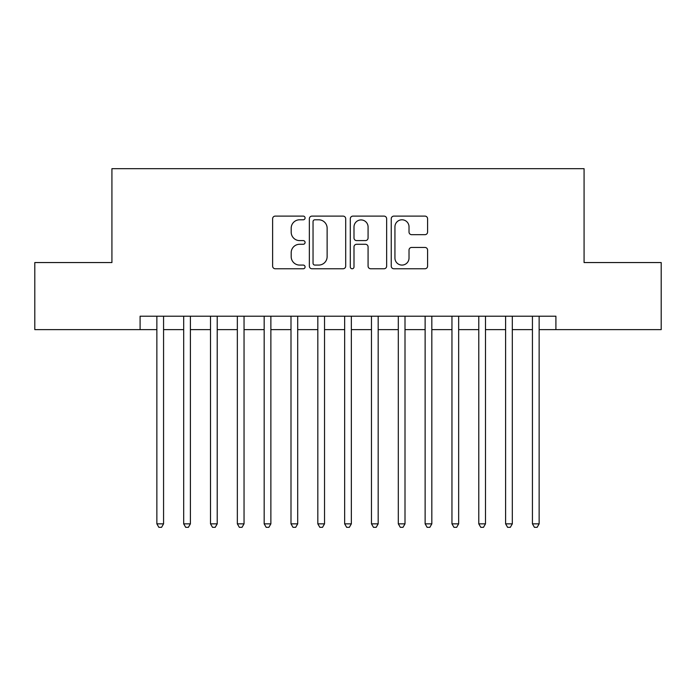<?xml version="1.0" encoding="UTF-8"?>
<svg xmlns="http://www.w3.org/2000/svg" width="696" height="696" viewBox="0 0 696 696"><rect width="100%" height="100%" fill="white"/><g stroke="black" fill="none" stroke-linecap="round" stroke-linejoin="round"><path stroke-width="1.04" d="M305.083 217.952A1.844 1.844 0 0 0 303.238 216.108L275.259 216.108A2.636 2.636 0 0 0 272.623 218.735L272.623 266.133A2.636 2.636 0 0 0 275.259 268.769L303.238 268.769A1.844 1.844 0 0 0 305.083 266.925A1.844 1.844 0 0 0 303.238 265.08L299.611 265.08A8.43 8.43 0 0 1 291.189 256.659L291.189 252.709A8.43 8.43 0 0 1 299.611 244.279L303.238 244.279A1.844 1.844 0 0 0 305.083 242.434A1.844 1.844 0 0 0 303.238 240.599L299.611 240.599A8.43 8.43 0 0 1 291.189 232.168L291.189 228.218A8.43 8.43 0 0 1 299.611 219.788L303.238 219.788A1.844 1.844 0 0 0 305.083 217.952M424.952 234.674A2.636 2.636 0 0 0 427.588 232.038L427.588 218.735A2.636 2.636 0 0 0 424.952 216.108L393.884 216.108A2.636 2.636 0 0 0 391.248 218.735L391.248 266.133A2.636 2.636 0 0 0 393.884 268.769L424.952 268.769A2.636 2.636 0 0 0 427.588 266.133L427.588 250.073A2.636 2.636 0 0 0 424.952 247.437L411.658 247.437A2.636 2.636 0 0 0 409.022 250.073L409.022 258.042A7.047 7.047 0 0 1 401.983 265.08A7.047 7.047 0 0 1 394.936 258.042L394.936 226.835A7.047 7.047 0 0 1 401.983 219.788A7.047 7.047 0 0 1 409.022 226.835L409.022 232.038A2.636 2.636 0 0 0 411.658 234.674L424.952 234.674M140.096 329.626L34.8 329.626L34.8 262.557L111.925 262.557L111.925 168.667L584.075 168.667L584.075 262.557L661.2 262.557L661.2 329.626L555.904 329.626L555.904 316.21L140.096 316.21L140.096 329.626L156.861 329.626M345.695 218.735A2.636 2.636 0 0 0 343.058 216.108L311.991 216.108A2.636 2.636 0 0 0 309.355 218.735L309.355 266.133A2.636 2.636 0 0 0 311.991 268.769L343.058 268.769A2.636 2.636 0 0 0 345.695 266.133L345.695 218.735M352.942 216.108L384.009 216.108A2.636 2.636 0 0 1 386.645 218.735L386.645 266.133A2.636 2.636 0 0 1 384.009 268.769L370.716 268.769A2.636 2.636 0 0 1 368.08 266.133L368.08 246.915A2.636 2.636 0 0 0 365.444 244.279L356.622 244.279A2.636 2.636 0 0 0 353.994 246.915L353.994 266.925A1.844 1.844 0 0 1 352.15 268.769A1.844 1.844 0 0 1 350.305 266.925L350.305 218.735A2.636 2.636 0 0 1 352.942 216.108M163.569 329.626L183.683 329.626M190.391 329.626L210.514 329.626M217.222 329.626L237.345 329.626M244.044 329.626L264.167 329.626M270.875 329.626L290.998 329.626M297.697 329.626L317.82 329.626M324.527 329.626L344.65 329.626M351.35 329.626L371.473 329.626M378.18 329.626L398.303 329.626M405.002 329.626L425.125 329.626M431.833 329.626L451.956 329.626M458.655 329.626L478.778 329.626M485.486 329.626L505.609 329.626M512.317 329.626L532.431 329.626M539.139 329.626L555.904 329.626M314.888 219.788A1.844 1.844 0 0 0 313.043 221.632L313.043 263.236A1.844 1.844 0 0 0 314.888 265.08L318.707 265.08A8.43 8.43 0 0 0 327.129 256.659L327.129 228.218A8.43 8.43 0 0 0 318.707 219.788L314.888 219.788M368.08 226.966A7.047 7.047 0 0 0 361.033 219.927A7.047 7.047 0 0 0 353.994 226.966L353.994 237.962A2.636 2.636 0 0 0 356.622 240.599L365.444 240.599A2.636 2.636 0 0 0 368.08 237.962L368.08 226.966M163.569 316.21L163.569 523.844L156.861 523.844L156.861 316.21M163.569 523.844L161.559 527.333L158.871 527.333L156.861 523.844M190.391 316.21L190.391 523.844L183.683 523.844L183.683 316.21M190.391 523.844L188.381 527.333L185.701 527.333L183.683 523.844M217.222 316.21L217.222 523.844L210.514 523.844L210.514 316.21M217.222 523.844L215.212 527.333L212.524 527.333L210.514 523.844M244.044 316.21L244.044 523.844L237.345 523.844L237.345 316.21M244.044 523.844L242.034 527.333L239.354 527.333L237.345 523.844M270.875 316.21L270.875 523.844L264.167 523.844L264.167 316.21M270.875 523.844L268.865 527.333L266.176 527.333L264.167 523.844M297.697 316.21L297.697 523.844L290.998 523.844L290.998 316.21M297.697 523.844L295.687 527.333L293.007 527.333L290.998 523.844M324.527 316.21L324.527 523.844L317.82 523.844L317.82 316.21M324.527 523.844L322.518 527.333L319.829 527.333L317.82 523.844M351.35 316.21L351.35 523.844L344.65 523.844L344.65 316.21M351.35 523.844L349.34 527.333L346.66 527.333L344.65 523.844M378.18 316.21L378.18 523.844L371.473 523.844L371.473 316.21M378.18 523.844L376.171 527.333L373.482 527.333L371.473 523.844M405.002 316.21L405.002 523.844L398.303 523.844L398.303 316.21M405.002 523.844L402.993 527.333L400.313 527.333L398.303 523.844M431.833 316.21L431.833 523.844L425.125 523.844L425.125 316.21M431.833 523.844L429.824 527.333L427.135 527.333L425.125 523.844M458.655 316.21L458.655 523.844L451.956 523.844L451.956 316.21M458.655 523.844L456.646 527.333L453.966 527.333L451.956 523.844M485.486 316.21L485.486 523.844L478.778 523.844L478.778 316.21M485.486 523.844L483.476 527.333L480.788 527.333L478.778 523.844M512.317 316.21L512.317 523.844L505.609 523.844L505.609 316.21M512.317 523.844L510.298 527.333L507.619 527.333L505.609 523.844M539.139 316.21L539.139 523.844L532.431 523.844L532.431 316.21M539.139 523.844L537.129 527.333L534.441 527.333L532.431 523.844"/></g></svg>
